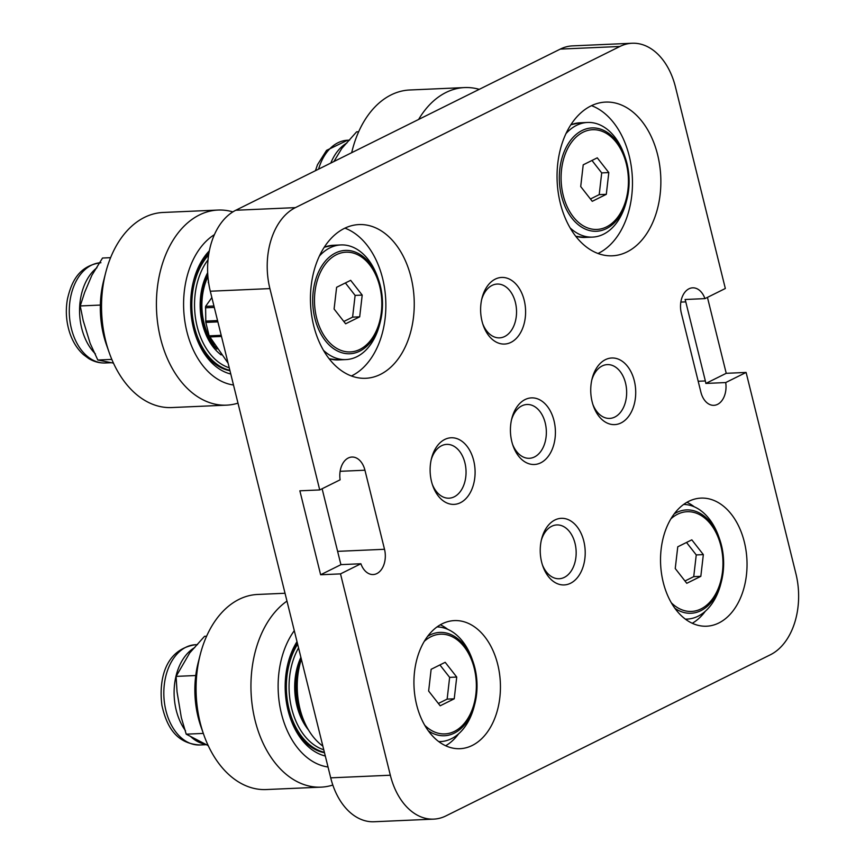 <?xml version="1.0" encoding="UTF-8"?>
<svg xmlns="http://www.w3.org/2000/svg" width="865" height="865" viewBox="0 0 865 865"><rect width="100%" height="100%" fill="white"/><g stroke="black" fill="none" stroke-linecap="round" stroke-linejoin="round"><path stroke-width="1.3" d="M592.136 401.771A33.335 22.468 -92.5 0 1 592.136 378.578A33.335 22.468 -92.5 0 1 613.231 358.002A33.335 22.468 -92.5 0 1 634.315 380.827A33.335 22.468 -92.5 0 1 622.422 422.174A33.335 22.468 -92.5 0 1 593.336 405.826A33.335 22.468 -92.5 0 1 592.136 401.771M592.882 404.452A26.923 18.154 87.5 0 0 609.684 418.411A26.923 18.154 87.5 0 0 625.525 383.044A26.923 18.154 87.5 0 0 607.306 364.608A26.923 18.154 87.5 0 0 591.811 379.984M511.821 441.658A33.335 22.468 -92.5 0 1 511.831 418.465A33.335 22.468 -92.5 0 1 532.927 397.889A33.335 22.468 -92.5 0 1 554.011 420.714A33.335 22.468 -92.5 0 1 542.106 462.061A33.335 22.468 -92.5 0 1 513.032 445.713A33.335 22.468 -92.5 0 1 511.821 441.658M512.577 444.34A26.923 18.154 87.5 0 0 529.369 458.299A26.923 18.154 87.5 0 0 545.22 422.931A26.923 18.154 87.5 0 0 527.001 404.496A26.923 18.154 87.5 0 0 511.496 419.871M431.516 481.546A33.335 22.468 -92.5 0 1 431.527 458.353A33.335 22.468 -92.5 0 1 452.622 437.776A33.335 22.468 -92.5 0 1 473.696 460.602A33.335 22.468 -92.5 0 1 461.802 501.949A33.335 22.468 -92.5 0 1 432.727 485.6A33.335 22.468 -92.5 0 1 431.516 481.546M432.262 484.227A26.923 18.154 87.5 0 0 449.065 498.186A26.923 18.154 87.5 0 0 464.916 462.818A26.923 18.154 87.5 0 0 446.697 444.383A26.923 18.154 87.5 0 0 431.192 459.758M482.021 321.229A33.335 22.468 -92.5 0 1 482.021 298.025A33.335 22.468 -92.5 0 1 503.116 277.449A33.335 22.468 -92.5 0 1 524.201 300.274A33.335 22.468 -92.5 0 1 512.307 341.621A33.335 22.468 -92.5 0 1 483.221 325.272A33.335 22.468 -92.5 0 1 482.021 321.229M482.767 323.899A26.923 18.154 87.5 0 0 499.57 337.858A26.923 18.154 87.5 0 0 515.41 302.501A26.923 18.154 87.5 0 0 497.191 284.055A26.923 18.154 87.5 0 0 481.697 299.441M541.631 562.099A33.335 22.468 -92.5 0 1 541.641 538.906A33.335 22.468 -92.5 0 1 562.737 518.33A33.335 22.468 -92.5 0 1 583.81 541.155A33.335 22.468 -92.5 0 1 571.916 582.502A33.335 22.468 -92.5 0 1 542.842 566.153A33.335 22.468 -92.5 0 1 541.631 562.099M542.377 564.78A26.923 18.154 87.5 0 0 559.179 578.739A26.923 18.154 87.5 0 0 575.03 543.371A26.923 18.154 87.5 0 0 556.811 524.936A26.923 18.154 87.5 0 0 541.306 540.311M744.343 542.02A64.107 43.218 87.5 0 0 700.964 498.11A64.107 43.218 87.5 0 0 663.228 582.307A64.107 43.218 87.5 0 0 706.608 626.206A64.107 43.218 87.5 0 0 744.343 542.02M694.346 506.847A64.107 43.218 87.5 0 0 686.929 502.295M497.743 664.493A64.107 43.218 87.5 0 0 454.363 620.594A64.107 43.218 87.5 0 0 416.627 704.791A64.107 43.218 87.5 0 0 460.007 748.69A64.107 43.218 87.5 0 0 497.743 664.493M447.746 629.32A64.107 43.218 87.5 0 0 440.328 624.779M411.016 277.254A76.931 51.857 87.5 0 0 358.964 224.576A76.931 51.857 87.5 0 0 313.671 325.608A76.931 51.857 87.5 0 0 365.733 378.286A76.931 51.857 87.5 0 0 411.016 277.254M351.406 375.972A76.931 51.857 87.5 0 0 382.633 278.508A76.931 51.857 87.5 0 0 344.897 228.133M657.627 154.77A76.931 51.857 87.5 0 0 605.565 102.092A76.931 51.857 87.5 0 0 560.282 203.124A76.931 51.857 87.5 0 0 612.334 255.802A76.931 51.857 87.5 0 0 657.627 154.77M598.018 253.488A76.931 51.857 87.5 0 0 629.233 156.024A76.931 51.857 87.5 0 0 591.509 105.66M322.115 488.757L340.313 562.25A19.235 12.964 87.5 0 0 341.015 564.629L360.889 563.753A19.235 12.964 -92.5 0 0 373.193 574.544A19.235 12.964 -92.5 0 0 384.514 549.286L364.943 470.214A19.235 12.964 -92.5 0 0 351.936 457.044A19.235 12.964 -92.5 0 0 340.118 479.815L319.726 489.936L269.902 288.596L210.292 291.224L330.711 777.851L390.331 775.224A64.107 43.218 87.5 0 0 433.711 819.123A64.107 43.218 87.5 0 0 445.94 815.9L770.423 654.751A64.107 43.218 87.5 0 0 795.93 573.776L746.106 372.437L725.713 382.557A19.235 12.964 87.5 0 1 713.895 405.328A19.235 12.964 87.5 0 1 700.888 392.159L681.317 313.087A19.235 12.964 87.5 0 1 692.638 287.829A19.235 12.964 87.5 0 1 704.943 298.62L725.335 288.488L675.5 87.149A64.107 43.218 87.5 0 0 632.12 43.25A64.107 43.218 87.5 0 0 619.891 46.472L295.408 207.632A64.107 43.218 87.5 0 0 269.902 288.596M319.726 489.936L299.863 490.812L320.634 574.76L340.507 573.884L360.889 563.753M340.507 573.884L390.331 775.224M210.292 291.224A64.107 43.218 -92.5 0 1 235.799 210.249L295.408 207.632M619.891 46.472L560.282 49.1L235.799 210.249M560.282 49.1A64.107 43.218 -92.5 0 1 572.511 45.877L632.12 43.25M433.711 819.123L374.102 821.75A64.107 43.218 -92.5 0 1 330.711 777.851M698.185 381.26L705.353 380.946A19.235 12.964 87.5 0 1 705.84 383.433L726.232 373.312L707.44 297.376M726.232 373.312L746.106 372.437M445.648 745.76A64.107 43.218 87.5 0 0 458.688 733.747M692.26 623.276A64.107 43.218 87.5 0 0 705.299 611.274M705.84 383.433L725.713 382.557M705.353 380.946L685.783 301.874A19.235 12.964 87.5 0 0 685.069 299.495L704.943 298.62M320.634 574.76L341.015 564.629M319.347 256.105A57.382 38.676 -92.5 0 1 329.976 247.812A57.382 38.676 -92.5 0 1 340.897 244.936A57.382 38.676 -92.5 0 1 377.648 277.254L378.448 279.536A51.716 34.86 -92.5 0 1 380.308 321.812A51.716 34.86 -92.5 0 1 359.721 351.158A51.716 34.86 -92.5 0 1 314.871 318.298A51.716 34.86 -92.5 0 1 335.479 253.002A51.716 34.86 -92.5 0 1 378.448 279.536C383.13 293.451 383.746 307.551 380.308 321.812L379.713 324.159A57.382 38.676 -92.5 0 1 356.867 356.715A57.382 38.676 -92.5 0 1 345.946 359.581A57.382 38.676 -92.5 0 1 323.499 350.357M359.689 316.828L345.632 323.791L334.095 309.021L336.615 287.288L350.671 280.325L362.208 295.095L359.689 316.828L352.596 317.141L355.115 295.408L345.384 282.942M343.827 321.477L352.596 317.141M362.208 295.095L355.115 295.408M228.09 363.17L209.135 335.847L221.202 335.317M217.872 321.877L205.816 322.407L209.135 335.847M205.816 322.407L205.6 306.383L213.947 306.015M211.86 297.56L205.6 306.383M208.595 282.639L209.352 287.007M208.335 282.65L208.519 280.984M207.903 276.595A51.284 34.568 87.5 0 0 204.054 323.088A51.284 34.568 87.5 0 0 214.098 344.843M211.741 297.084A51.284 34.568 87.5 0 0 211.666 297.809M230.782 374.015A67.957 45.802 -92.5 0 1 208.789 359.591A67.957 45.802 -92.5 0 1 195.966 336.582A67.957 45.802 -92.5 0 1 193.522 281.039A67.957 45.802 -92.5 0 1 209.341 250.839M208.887 253.294A64.107 43.218 87.5 0 0 193.317 281.849M195.695 335.793A64.107 43.218 87.5 0 0 207.513 356.737A64.107 43.218 87.5 0 0 229.96 370.707M218.012 210.054L163.128 212.466A97.637 65.816 87.5 0 0 105.671 272.745A97.637 65.816 87.5 0 0 109.185 352.563A97.637 65.816 87.5 0 0 127.609 385.617A97.637 65.816 87.5 0 0 171.713 407.556L226.598 405.144A97.637 65.816 -92.5 0 1 182.483 383.206A97.637 65.816 -92.5 0 1 159.203 276.216A97.637 65.816 -92.5 0 1 218.012 210.054A97.637 65.816 -92.5 0 1 232.869 211.893M214.412 234.642A78.412 52.852 87.5 0 0 204.518 367.69A78.412 52.852 87.5 0 0 233.496 385.001M237.983 403.144A97.637 65.816 -92.5 0 1 226.598 405.144M109.185 352.563L106.46 344.811A78.412 52.852 -92.5 0 1 103.638 280.714L105.671 272.745M221.159 354.931A53.857 36.298 -92.5 0 1 201.318 291.635A53.857 36.298 -92.5 0 1 207.665 272.702M207.795 275.146A49.446 33.324 87.5 0 0 201.718 292.997A49.446 33.324 87.5 0 0 215.828 347.525M207.751 274.486A49.91 33.638 87.5 0 0 201.415 292.867A49.91 33.638 87.5 0 0 216.888 349.103M325.316 756.01A67.957 45.802 -92.5 0 1 290.499 718.577A67.957 45.802 -92.5 0 1 286.196 672.375A67.957 45.802 -92.5 0 1 288.056 663.033A67.957 45.802 -92.5 0 1 297.009 641.657M290.229 717.788A64.107 43.218 87.5 0 0 324.494 752.701M294.295 630.672A78.412 52.852 87.5 0 0 279.298 669.834A78.412 52.852 87.5 0 0 328.03 766.995M332.83 785.042A97.637 65.816 -92.5 0 1 321.131 787.139A97.637 65.816 -92.5 0 1 252.407 665.758A97.637 65.816 -92.5 0 1 286.975 601.088M203.718 734.558L200.994 726.805A78.412 52.852 -92.5 0 1 196.031 673.5A78.412 52.852 -92.5 0 1 198.172 662.709L200.204 654.751A97.637 65.816 87.5 0 0 197.534 668.18A97.637 65.816 87.5 0 0 203.718 734.558A97.637 65.816 87.5 0 0 266.247 789.55L321.131 787.139M285.039 593.26L257.662 594.46A97.637 65.816 87.5 0 0 200.204 654.751M297.268 642.684A64.107 43.218 87.5 0 0 287.85 663.844M300.89 657.324A53.857 36.298 87.5 0 0 308.535 730.028M301.193 658.557A49.91 33.638 87.5 0 0 305.259 723.854M301.323 659.087A49.446 33.324 87.5 0 0 304.296 721.713M301.344 713.733A51.284 34.568 -92.5 0 1 298.587 705.083A51.284 34.568 -92.5 0 1 299.279 666.915M437.03 626.92A57.382 38.676 -92.5 0 1 472.182 659.26L472.982 661.541A51.716 34.86 -92.5 0 1 474.842 703.818A51.716 34.86 -92.5 0 1 454.298 733.131A51.716 34.86 -92.5 0 1 428.262 730.752M427.624 636.326A51.716 34.86 -92.5 0 1 429.97 635.018A51.716 34.86 -92.5 0 1 472.982 661.541C477.664 675.446 478.28 689.546 474.842 703.818L474.247 706.154A57.382 38.676 -92.5 0 1 451.454 738.688A57.382 38.676 -92.5 0 1 440.48 741.586A57.382 38.676 -92.5 0 1 438.75 741.597M454.233 698.801L440.188 705.797L428.64 691.048L431.138 669.305L445.183 662.309L456.731 677.057L454.233 698.801L447.14 699.115L449.638 677.371L439.907 664.936M438.371 703.472L447.14 699.115M456.731 677.057L449.638 677.371M301.355 659.206A64.107 43.218 87.5 0 0 297.647 695.179A64.107 43.218 87.5 0 0 322.861 746.095M418.617 119.457A97.637 65.816 -92.5 0 1 464.613 87.57A97.637 65.816 -92.5 0 1 479.242 89.344M464.613 87.57L409.729 89.992A97.637 65.816 87.5 0 0 352.271 150.272A97.637 65.816 87.5 0 0 351.677 152.694M565.948 133.632A57.382 38.676 -92.5 0 1 576.533 125.36A57.382 38.676 -92.5 0 1 587.508 122.462A57.382 38.676 -92.5 0 1 624.249 154.781L625.049 157.062C629.731 170.978 630.358 185.067 626.92 199.339A51.716 34.86 -92.5 0 1 606.376 228.652A51.716 34.86 -92.5 0 1 561.493 195.89A51.716 34.86 -92.5 0 1 582.037 130.539A51.716 34.86 -92.5 0 1 625.049 157.062A51.716 34.86 -92.5 0 1 626.92 199.339L626.314 201.686A57.382 38.676 -92.5 0 1 603.521 234.21A57.382 38.676 -92.5 0 1 592.547 237.107A57.382 38.676 -92.5 0 1 570.1 227.873M583.215 164.826L597.261 157.83L608.809 172.578L606.311 194.322L592.255 201.318L580.707 186.57L583.215 164.826M608.809 172.578L601.705 172.892L591.974 160.468M606.311 194.322L599.207 194.636L601.705 172.892M590.449 198.993L599.207 194.636M674.224 513.853A51.716 34.86 -92.5 0 1 676.614 512.513A51.716 34.86 -92.5 0 1 719.583 539.057A51.716 34.86 -92.5 0 1 721.453 581.334L720.848 583.68A57.382 38.676 -92.5 0 1 698.012 616.237A57.382 38.676 -92.5 0 1 687.091 619.102A57.382 38.676 -92.5 0 1 685.35 619.124M677.76 546.799L691.816 539.836L703.342 554.606L700.823 576.339L686.778 583.302L675.241 568.532L677.76 546.799M683.642 504.436A57.382 38.676 -92.5 0 1 718.783 536.776L719.583 539.057C724.265 552.973 724.892 567.062 721.453 581.334A51.716 34.86 -92.5 0 1 700.855 610.679A51.716 34.86 -92.5 0 1 674.873 608.268M703.342 554.606L696.249 554.919L686.518 542.463M700.823 576.339L693.73 576.652L696.249 554.919M684.972 580.999L693.73 576.652M113.445 363.116L97.81 360.024L90.155 343.351L83.17 320.504L80.24 305.95L84.662 292.338L91.863 275.319L102.535 258.029L110.59 257.673M100.351 305.064L80.24 305.95M111.812 359.407L97.81 360.024M208.227 745.641L186.213 734.169L181.336 717.669L177.044 691.859L176.103 676.387L189.716 652.934L204.54 636.316L206.584 636.218M195.75 675.522L176.103 676.387M203.318 733.412L186.213 734.169M333.901 161.528L341.794 148.456L356.618 131.837L358.661 131.75M680.831 302.09L685.783 301.874M340.129 471.306L364.943 470.214M337.61 551.351L384.514 549.286M324.245 247.217L333.328 245.271A57.382 38.676 87.5 0 0 324.17 247.336M359.851 349.417A49.91 33.638 87.5 0 0 379.735 286.412A49.91 33.638 87.5 0 0 336.453 254.688A49.91 33.638 87.5 0 0 316.568 317.704A49.91 33.638 87.5 0 0 359.851 349.417M329.078 358.672A57.382 38.676 87.5 0 0 338.377 359.916L345.946 359.581M205.643 321.088L217.547 320.558M214.293 307.41L205.416 307.799M221.483 336.442L209.579 336.961M229.863 370.328A64.107 43.218 -92.5 0 1 224.23 368.458A64.107 43.218 -92.5 0 1 193.198 288.78A64.107 43.218 -92.5 0 1 208.616 254.98M229.236 367.766A62.183 41.92 -92.5 0 1 225.981 366.555A62.183 41.92 -92.5 0 1 195.804 319.974A62.183 41.92 -92.5 0 1 208.011 259.857M297.647 644.198A64.107 43.218 87.5 0 0 294.068 650.653A64.107 43.218 87.5 0 0 304.945 740.343A64.107 43.218 87.5 0 0 324.397 752.323M298.555 647.907A62.183 41.92 87.5 0 0 296.554 651.734A62.183 41.92 87.5 0 0 323.769 749.76M424.726 725.27A49.91 33.638 87.5 0 0 454.428 731.39A49.91 33.638 87.5 0 0 474.247 668.331A49.91 33.638 87.5 0 0 430.943 636.716A49.91 33.638 87.5 0 0 424.272 641.354M575.679 236.188A57.382 38.676 87.5 0 0 584.978 237.442L575.766 236.296M583.021 132.237A49.91 33.638 87.5 0 0 563.191 195.285A49.91 33.638 87.5 0 0 606.495 226.911A49.91 33.638 87.5 0 0 626.325 163.863A49.91 33.638 87.5 0 0 583.021 132.237M587.508 122.462L579.928 122.798A57.382 38.676 87.5 0 0 570.781 124.863M671.327 602.786A49.91 33.638 87.5 0 0 700.985 608.928A49.91 33.638 87.5 0 0 720.88 545.923A49.91 33.638 87.5 0 0 677.598 514.21A49.91 33.638 87.5 0 0 670.872 518.87M95.42 353.893A50.181 33.822 -92.5 0 1 83.008 332.83A50.181 33.822 -92.5 0 1 96.934 267.75M111.228 362.716L105.346 362.976A50.181 33.822 -92.5 0 1 72.725 333.285A50.181 33.822 -92.5 0 1 100.026 262.776M185.478 730.687A50.181 33.822 -92.5 0 1 175.195 705.332A50.181 33.822 -92.5 0 1 194.776 647.528M164.912 705.786A50.181 33.822 -92.5 0 1 195.468 644.717C165.453 649.323 158.576 678.841 161.906 705.364C166.469 725.551 175.498 743.576 199.88 744.97A50.181 33.822 -92.5 0 1 164.912 705.786M203.578 743.857A50.181 33.822 -92.5 0 1 190.387 736.31M330.798 163.074A50.181 33.822 -92.5 0 1 346.854 143.049M318.579 169.14A50.181 33.822 -92.5 0 1 347.535 140.238L326.548 150.369L317.509 164.696L315.433 170.708M340.897 244.936L333.328 245.271M329.165 358.78L338.377 359.916M440.48 741.586L438.815 741.651M351.655 152.716L352.271 150.272M592.547 237.107L584.978 237.442M570.857 124.744L579.928 122.798M687.091 619.102L685.426 619.178M100.935 262.711C79.072 265.76 71.579 281.32 67.47 298.933C65.437 310.308 66.151 321.466 69.6 332.387C72.595 341.556 77.212 348.973 83.462 354.639L88.695 358.532C93.939 361.711 99.486 363.192 105.346 362.976M197.544 644.62L195.468 644.717M205.729 744.711L199.88 744.97M349.611 140.141L347.535 140.238"/></g></svg>
